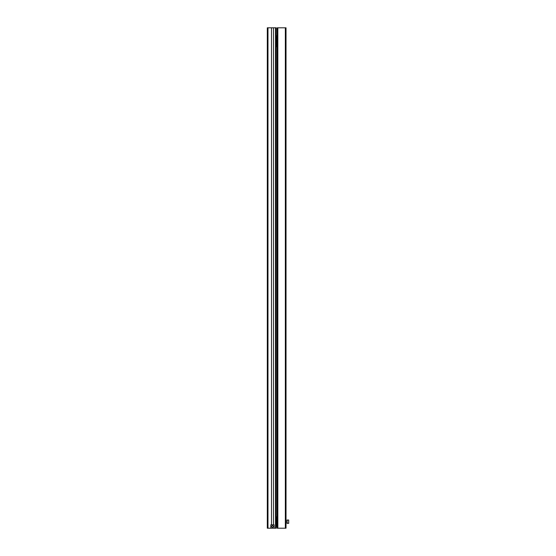 <?xml version="1.0" encoding="UTF-8"?>
<svg xmlns="http://www.w3.org/2000/svg" width="556" height="556" viewBox="0 0 556 556"><rect width="100%" height="100%" fill="white"/><g stroke="black" fill="none" stroke-linecap="round" stroke-linejoin="round"><path stroke-width="0.83" d="M285.346 528.2L286.02 528.2L286.02 27.814L285.346 27.814L285.346 528.2L277.166 528.2L277.166 27.814L285.346 27.814M277.166 515.342L277.166 528.033M276.895 525.733L276.999 526.379M276.999 516.677L276.999 517.518M276.165 516.76A4.01 4.01 0 0 1 276.193 516.788A0.667 0.667 0 0 1 276.464 517.323L276.464 526.052A0.667 0.667 0 0 1 276.193 526.588A4.01 4.01 0 0 1 276.165 526.608M276.464 518.72L276.464 524.649M276.999 524.141L276.999 519.235M276.464 519.179L276.951 519.179M276.464 524.19L276.951 524.19M287.417 523.356L287.021 523.356L287.021 520.013L288.689 520.013L288.689 523.356L287.417 523.356L287.021 521.688L287.417 520.013M267.978 528.2L275.498 528.186L267.978 528.2L267.978 27.8L271.488 27.8L271.488 524.843M276.165 528.2L275.498 528.2L276.165 528.2L276.165 27.8L275.498 27.8L275.498 528.186M276.033 528.2L270.654 528.193L276.033 528.2M273.489 524.843L273.489 27.8L275.498 27.8M273.489 27.8L271.488 27.8M267.311 528.2L270.821 528.186L267.311 528.2L267.311 27.8L267.978 27.8M267.478 528.193L268.812 528.193L267.478 528.193M276.332 46.857L276.165 34.152M276.429 36.453L276.332 35.806M276.332 45.516L276.332 44.675M277.166 45.425L277.131 45.397A0.667 0.667 180 0 1 276.867 44.862L276.867 37.537M276.867 43.465L277.131 35.598A0.667 0.667 -0 0 0 276.867 36.133L277.166 35.577M276.381 37.996L276.381 43.007L276.381 37.996L276.867 37.996M273.309 526.511A0.82 0.82 180 0 1 272.489 527.331A0.82 0.82 180 0 1 271.669 526.511A0.82 0.82 180 0 1 272.489 525.691A0.82 0.82 180 0 1 273.309 526.511A0.82 0.82 180 0 0 272.489 525.691A0.82 0.82 180 0 0 271.669 526.511M270.821 528.179L274.157 528.186L274.157 524.843L270.821 524.843L270.821 528.179L274.157 528.179M277.833 27.814L277.833 528.2M276.193 516.788L276.193 526.588M276.867 43.007L276.381 43.007"/></g></svg>
